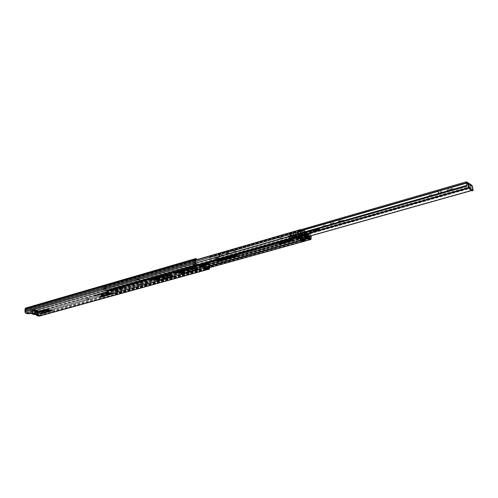 <?xml version="1.0" encoding="UTF-8"?>
<svg xmlns="http://www.w3.org/2000/svg" width="498" height="498" viewBox="0 0 498 498"><rect width="100%" height="100%" fill="white"/><g stroke="black" fill="none" stroke-linecap="round" stroke-linejoin="round"><path stroke-width="0.37" stroke-dasharray="2.49 1.87" d="M37.169 312.887L39.18 312.445L39.703 312.725L39.386 312.937M87.331 298.931L86.895 298.7L88.7 298.501L89.049 298.719L88.613 298.943M139.633 284.196L139.247 283.96L141.189 283.729L141.513 283.947L141.127 284.19M35.458 312.227L34.947 311.935L44.845 309.134L47.459 309.121L51.369 310.005L52.029 310.366L51.798 310.584M41.16 313.472L40.637 313.186L50.46 310.354M41.888 311.723L41.434 311.505L42.797 311.032L44.596 311.225L44.129 311.443M45.598 310.515L47.646 310.061L48.163 310.347L47.845 310.559M94.552 295.501L94.085 295.171L105.383 291.971L108.153 291.965L112.044 292.992L112.436 293.608M100.235 296.951L99.762 296.621L111.042 293.459L111.042 293.926M101.499 294.941L101.082 294.71L102.669 294.15L104.518 294.355L104.094 294.592M105.794 293.565L108.078 293.048L108.552 293.347L108.278 293.577M157.324 280.978L156.907 280.611L171.829 276.427M151.709 279.328L151.305 278.955L166.214 274.728L169.146 274.728L172.974 275.904L173.329 276.546M156.559 279.446L156.173 279.21L156.528 278.967L157.978 278.556L159.877 278.768L159.497 279.017M166.905 276.552L166.494 276.315L168.374 276.073L168.66 276.278L168.262 276.533M162.597 277.585L165.112 276.994L165.299 277.548M181.54 274.205L180.892 273.993L181.154 273.813L196.841 269.418M175.968 272.462L175.595 272.07L191.251 267.631L194.245 267.631L198.036 268.876L198.378 269.53M180.911 272.593L180.544 272.35L180.93 272.082L182.455 271.653L184.366 271.871L184.005 272.132M191.767 269.555L191.375 269.312L193.324 269.051L193.212 269.524M187.279 270.644L189.9 270.016L190.074 270.582M199.032 267.482L198.683 267.239L200.787 266.953L200.738 267.438M47.223 309.519L45.667 309.445M107.338 292.301L106.298 292.295M192.963 267.949L192.315 267.968M167.994 275.052L167.235 275.058M28.822 313.796L28.84 313.367L30.982 312.756L38.24 314.213L38.016 314.636L38.24 314.213L39.093 314.387L38.402 314.643M37.848 314.568L37.773 313.889L32.27 312.688L32.189 313.329L32.202 312.949M28.84 313.367L25.803 312.85L25.292 312.078L25.765 308.505L195.552 259.57M38.9 311.356L39.852 312.215L39.747 315.215L39.199 315.751L36.796 315.222M38.296 314.668L37.705 314.836M193.903 265.49L192.994 265.185L194.637 264.718L196.243 265.253L195.421 265.484M205.07 269.188L204.242 268.914L205.873 268.453L207.436 268.97L205.425 269.306M38.869 311.262L38.881 310.92L208.5 262.863L209.851 264.562L209.938 267.569M208.5 262.863L209.515 264.45L209.608 267.663M45.579 309.451L94.95 295.488M106.211 292.301L208.513 263.367M38.881 310.92L40.207 312.296L40.095 315.296L39.523 316.168M25.635 308.075L26.506 308.181L26.487 308.611M26.506 308.181L196.529 258.773M40.17 313.198L209.882 265.627M40.133 314.3L209.919 266.916M37.736 314.468L37.431 312.694L37.487 313.97L31.984 312.769L31.953 313.211L32.177 312.862M37.431 312.694L37.319 310.559L32.974 309.594L32.7 311.655L31.984 312.769L32.476 309.681L37.033 310.64L37.145 312.775M31.953 313.211L32.189 312.893M194.637 264.718L193.025 265.148L193.012 264.687L194.656 264.22L194.606 263.679L192.963 264.145L192.763 262.907L193.106 262.919L193.274 265.621M196.256 265.764L196.243 265.253M194.65 265.229L195.011 264.338L194.743 262.446L194.407 262.434L194.606 263.679M205.419 269.088L205.574 267.084L207.205 266.623L207.062 268.852L207.448 269.474M205.892 268.957L205.873 268.453M204.255 269.412L204.242 268.914M193.025 265.148L194.65 264.718M194.656 264.22L194.668 264.681M192.963 264.145L193.012 264.687M193.106 262.919L194.743 262.446M192.763 262.907L194.407 262.434M205.799 269.424L205.904 267.295L207.542 266.841L207.436 268.97M205.574 267.084L205.904 267.295M207.205 266.623L207.542 266.841M33.055 310.322L32.109 310.217C31.318 309.712 31.965 309.526 34.051 309.663L37.885 310.509C38.776 311.038 38.128 311.219 35.943 311.063L33.055 310.322L32.918 313.889L31.156 313.41M36.304 314.294L35.526 313.342L35.601 311.325L36.317 310.547L37.867 310.889L35.887 310.671L35.171 311.443L35.097 313.46L35.638 314.12M36.317 310.547L35.918 310.105L32.544 309.712L32.115 309.837L33.578 310.41L35.887 310.671M36.671 311.879L36.721 310.515L34.729 309.93L34.792 313.429L34.804 310.092L31.287 310.111L33.26 310.646L33.086 313.908L34.997 314.487M33.41 313.883L34.256 313.279L34.331 311.262L33.677 310.179M35.097 313.46L34.256 313.279M32.115 309.837L31.972 313.572M34.107 310.061L34.76 311.138L34.686 313.155L33.839 313.759M32.401 313.447L32.544 309.712M34.76 311.138L35.601 311.306L35.526 313.323L34.686 313.155M37.867 310.889L37.73 314.605M37.313 314.518L37.437 311.013M35.171 311.443L34.331 311.262M36.472 314.082L36.665 311.991M291.996 234.795L289.88 235.143L291.996 234.795M290.122 235.99L292.239 235.635L290.122 235.99M219.164 255.711L218.89 255.486L219.344 255.169L221.405 254.571L223.384 254.802L220.875 255.717L219.164 255.711M219.363 255.779L218.915 256.103L219.188 256.327L220.894 256.327L223.409 255.418L221.423 255.188L219.363 255.779L219.344 255.169M235.735 250.955L233.531 251.285L235.735 250.955M233.817 252.131L236.021 251.801L233.817 252.131M282.154 237.621L279.808 238.007L282.154 237.621M280.081 238.872L282.422 238.486L280.081 238.872M325.617 225.133L323.134 225.575L325.617 225.133M323.389 226.453L325.873 226.017L323.389 226.453M338.466 221.442L338.926 220.763L341.479 220.029L343.552 220.247L340.339 221.454L338.466 221.442M338.982 221.436L338.522 222.12L340.395 222.127L343.614 220.925L341.535 220.701L338.982 221.436L338.926 220.763M431.909 194.6L429.052 195.197L431.909 194.6M429.282 196.1L432.14 195.509L429.282 196.1M447.223 190.205L447.988 189.383L451.039 188.505L453.199 188.698L449.246 190.224L447.223 190.205M448.082 190.112L447.316 190.933L449.339 190.952L453.292 189.433L451.132 189.234L448.082 190.112L447.988 189.383M227.779 253.775L225.849 252.947L228.034 252.623L229.958 253.451L227.779 253.775L227.804 254.397L229.715 253.849L228.059 253.239L225.874 253.563L227.804 254.397M332.253 223.82L330.504 222.861L333.019 222.413L334.762 223.372L332.253 223.82L332.589 224.579M439.585 193.043L438.059 191.96L440.954 191.35L442.473 192.433L439.585 193.043L439.946 193.878M215.846 258.082L215.871 258.699L215.846 258.082L217.122 258.53L217.707 259.813L472.714 187.453L472.098 185.835L471.002 185.437L471.382 185.331M215.877 257.97L218.211 257.223L214.489 255.879L211.389 256.514L211.407 257.13L211.781 257.13L211.762 256.52M211.407 257.13L210.044 256.669L210.056 259.626L209.565 256.956L209.863 256.053L211.389 256.514M467.236 182.424L466.844 182.486L467.23 182.374M334.781 223.957L333.069 223.085L330.554 223.534L332.309 224.492M442.56 193.131L441.047 192.079L438.153 192.689L439.678 193.766M215.902 258.58L218.143 257.902L218.124 257.292M215.871 258.699L217.315 259.489L307.938 233.736M468.263 187.69L472.197 186.569L471.394 185.381L472.104 185.58M467.684 183.75L471.488 186.065M214.115 255.872L214.134 256.489L211.781 257.13M214.134 256.489L214.507 256.489L214.489 255.879M218.155 257.173L218.174 257.79L214.507 256.489M471.699 190.547L472.801 190.236L472.926 189.794L217.626 261.767L217.707 259.813M217.626 261.767L472.944 189.956M217.315 259.489L217.62 261.904M210.056 259.626L300.86 233.655M472.197 186.569L472.801 190.236M472.926 189.794L472.714 187.453M217.383 262.166L308.094 236.618M468.444 188.126L472.378 187.011M209.951 256.906L466.514 182.859M471.102 186.171L467.672 183.662M473.081 189.919L472.309 190.136L471.824 186.607M472.309 190.136L472.285 190.709M291.66 235.554L290.378 235.766L291.66 235.554M305.747 233.743L305.903 235.305L304.894 234.988L298.314 236.948L305.859 235.38L305.747 233.743L292.301 236.55L288.622 236.419L288.105 235.915L289.095 235.093L303.406 229.989L304.776 230.101L304.49 230.344L295.712 233.406L295.563 233.78L296.677 233.792L317.238 228.265L319.262 228.395M319.324 228.514L315.72 229.802L315.807 230.96M315.352 231.147L315.265 229.989L315.72 229.802M315.265 229.989L304.415 233.238L305.791 233.668M291.697 236.152L290.533 236.482L291.691 236.152M298.314 236.948L298.283 236.457L292.37 237.683L288.691 237.558L288.174 237.054L289.17 236.233L289.095 235.093M304.415 233.238L304.894 234.988M304.496 234.384L307.565 233.469L302.709 234.508L302.834 236.313L307.434 235.149L307.951 234.651L308.057 236.183M304.278 232.921L296.752 234.938L295.501 234.788L304.571 231.502L304.49 230.344M303.406 229.989L303.487 231.147L304.857 231.259L304.571 231.502M303.487 231.147L289.17 236.233M289.226 236.855C291.274 237.26 292.668 237.029 293.403 236.158L293.011 235.778C290.963 235.367 289.568 235.598 288.834 236.469L289.226 236.855M304.857 234.496L298.283 236.457M293.048 236.32C290.994 235.915 289.599 236.145 288.865 237.011L289.263 237.397C291.311 237.801 292.706 237.571 293.44 236.699L293.048 236.32M291.654 235.554L290.384 235.766L291.654 235.554M292.675 235.871C290.981 235.535 289.836 235.728 289.238 236.444L289.568 236.762C291.249 237.092 292.394 236.899 292.998 236.183L292.675 235.871M292.718 236.631C291.031 236.301 289.886 236.488 289.282 237.204L289.612 237.521C291.299 237.851 292.444 237.658 293.048 236.948L292.718 236.631M189.67 268.59L187.864 267.856L188.81 267.196L202.624 263.268C205.027 262.838 206.564 263.012 207.23 263.791L207.112 264.052M188.599 268.895L187.877 268.36L188.823 267.7L202.636 263.772L206.303 263.697M193.429 268.098L190.031 268.615M201.204 265.901L193.722 268.017M218 260.386L216.692 259.695L217.738 258.966L232.298 254.82C234.745 254.372 236.301 254.546 236.961 255.343L236.849 255.617M115.947 289.979L112.318 289.992L111.527 289.475L118.86 287.103C121.126 286.73 122.608 286.898 123.299 287.607L115.947 289.979L115.947 290.446L112.311 290.459L111.521 289.942L112.237 289.456L118.854 287.576C121.126 287.203 122.608 287.371 123.299 288.074L115.947 290.446M278.861 243.149L277.654 242.451L278.924 241.555L288.168 238.922L292.401 238.94L292.83 239.731M301.987 240.988L300.057 238.038L298.676 238.318L298.707 238.741M115.81 291.336L115.704 292.693L117.074 292.307L116.576 291.753L117.341 290.907L115.81 291.336L115.038 289.245L115.486 291.031L115.387 292.799L114.901 293.484L112.623 292.88L111.67 291.23L107.811 290.203L106.852 291.349L104.505 290.732L103.945 287.95L104.462 286.885L300.717 230.144M296.715 238.623L294.916 237.857L295.42 236.917L296.503 236.506L295.762 237.739L294.791 237.372L294.828 237.919M295.42 236.917L295.302 237.745M298.676 238.318L297.487 238.424L295.264 237.197M217.109 260.635L216.711 260.211L217.757 259.483L232.323 255.343L236.089 255.262M292.164 239.382L288.205 239.47L278.955 242.096L277.685 242.993L278.002 243.391M300.344 240.285L300.748 240.173L299.958 238.523M299.908 237.969L299.933 238.411M296.652 236.569L295.824 238.349M115.704 292.693L114.895 293.945L112.623 293.347L111.664 291.691L107.811 290.67L106.989 291.816L104.499 291.206L103.69 289.5L105.066 289.108L105.215 287.377L105.066 289.108L195.633 263.156M297.163 237.26L297.125 236.706L298.072 237.104L298.837 235.84L302.379 237.378L304.315 240.335M301.95 240.441L302.354 240.441L302.392 240.988M304.234 240.472L304.197 239.93L302.354 240.441M145.702 284.588L145.621 282.515L145.982 281.936L147.42 281.532L147.782 281.905L147.439 281.806L147.458 283.866L147.869 283.985L145.702 284.588L144.246 284.171L146.406 283.567L147.869 284.464L145.709 285.068L144.246 284.651L146.412 284.047L147.869 284.464M311.3 236.401L116.65 291.05L118.113 291.075L118.107 291.996L117.074 292.307L118.325 292.282L118.244 290.876L117.341 290.907L118.244 290.876M118.325 292.282L311.331 237.988M118.113 291.075L117.696 290.963L117.64 291.865L117.279 291.772L117.316 290.863M115.038 289.245L310.422 233.861L311.275 235.722M302.398 237.913L303.419 239.949M298.084 237.652L298.844 236.388L300.4 237.054M302.722 237.814L306.475 236.755L302.597 234.77L301.813 236.033L301.39 235.847L302.865 235.43M297.125 236.706L296.721 236.706L296.758 237.26M294.903 237.783L294.866 237.229L296.721 236.706M138.606 281.32L136.508 281.862L136.508 279.882L136.863 279.988L136.863 281.961L136.44 281.936L138.606 281.32L140.094 281.75L136.44 282.422L138.606 281.806L140.094 282.235L137.927 282.845L136.44 282.422M103.69 289.5L103.609 288.081L195.515 261.599M104.443 286.387L195.552 260L104.325 286.418L104.543 286.867M103.609 288.081L104.325 286.418M105.109 288.759L105.819 288.709L105.775 287.763L105.215 287.377M298.844 236.388L302.61 235.317L302.261 236.164M301.427 236.401L301.39 235.847M310.422 233.861L310.982 235.809M114.926 289.655L200.121 265.54M206.483 263.741L310.366 234.34M115.486 291.031L310.061 236.276M116.65 291.05L116.613 291.959L117.279 291.772M115.387 292.799L309.768 238.449M116.613 291.959L118.107 291.996M103.945 287.95L300.412 231.333M105.495 288.062L106.167 287.869L106.192 288.809L105.532 289.002L105.078 287.838L105.346 287.651L105.333 288.585L106.192 288.809M104.02 289.786L300.643 233.518M106.852 291.349L295.731 237.764L106.827 291.349M202.032 266.181L194.637 268.26M194.257 268.372L192.446 268.883L188.823 268.951M295.457 237.465L296.69 237.116M297.487 238.424L297.418 237.807L294.81 236.687L295.246 236.562L295.208 237.534L295.37 236.301L296.428 236.257L295.42 235.822L294.835 237.397L293.596 236.911L300.954 234.813L302.062 235.299L297.698 236.538L297.038 236.251L294.604 236.942L295.264 237.229L294.71 237.384M297.872 238.318L297.897 238.754M294.878 237.309L294.916 237.857M105.346 287.651L106.167 287.869M105.532 289.002L105.066 288.772L105.333 288.585M137.927 282.845L137.927 282.366M140.094 282.235L140.094 281.75M138.606 281.806L139.023 281.445L139.023 279.366L138.668 279.26L138.674 281.246M146.412 284.047L146.406 283.567M144.246 284.651L144.246 284.171M145.709 285.068L145.285 284.377L145.279 282.416L145.621 282.515M136.508 281.862L138.631 281.32M136.863 279.988L137.218 279.403L138.662 278.986L139.023 279.366M138.668 279.26L138.307 278.886L138.662 278.986M137.218 279.403L138.307 278.886M136.863 279.297L136.508 279.882M147.782 281.905L147.869 283.985M147.439 281.806L147.072 281.432L147.42 281.532M145.982 281.936L147.072 281.432M145.634 281.837L145.279 282.416M293.054 235.33L300.406 233.226L300.605 234.247L293.247 236.345L292.83 232.404L293.72 234.259L293.565 236.046L294.53 236.668L295.208 235.137L299.927 237.135L302.834 236.313M303.45 232.915L302.579 233.164M308.206 236.089L308.15 234.166M307.789 235.822L307.552 233.886L307.44 235.56M306.002 234.832L305.897 233.276L304.241 233.469L306.868 233.836L306.114 234.434L307.322 233.911M305.897 233.276L302.852 233.126L302.965 234.782M307.677 234.178L307.073 234.988L302.852 233.126M301.62 235.012L303.394 234.714L301.62 235.012M305.959 235.566L307.552 235.486L307.403 233.381M302.709 234.508L299.808 235.336L299.927 237.135M299.808 235.336L300.58 235.672L300.817 239.227L301.807 239.775L301.863 236.332L309.158 234.265L310.055 236.064M309.625 237.272L302.317 239.326L302.759 238.1L301.863 236.332M302.317 239.326L302.255 240.21L309.563 238.169M309.526 238.343L302.255 240.21M301.969 240.497L300.58 239.631L299.939 237.77L296.428 236.257L296.989 236.102L296.565 238.667M293.247 236.345L293.596 236.911M295.065 235.305L302.566 233.033M307.471 236.755L307.353 235.112M307.552 235.486L307.434 235.149M307.135 235.853L307.073 234.988M303.276 235.212L301.508 235.51L303.276 235.212M300.58 235.672L307.889 233.599M308.947 236.382L309.158 234.265M307.895 233.693L308.063 236.17M309.283 238.455L308.716 238.206M300.804 233.375L293.447 235.479M300.406 233.226L300.126 230.306L300.487 230.418M295.538 237.067L295.974 235.66L295.42 235.822M295.974 235.66L296.989 236.102M299.559 238.249L299.491 237.185L298.862 237.359L299.217 237.515L298.595 237.695L298.663 238.754M297.866 237.689L297.922 238.747L297.866 237.689L298.595 237.695M297.848 237.683L297.418 237.807M299.491 237.185L300.493 237.614L299.939 237.77M300.493 237.614L301.141 239.476L300.58 239.631M300.885 240.036L301.439 239.874L301.141 239.476M301.439 239.874L302.087 240.154L304.508 239.476L303.861 239.196L307.085 238.293L303.319 239.333M301.931 239.133L308.25 237.359M308.138 237.173L300.817 239.227L308.138 237.179M302.498 234.577L301.763 234.788L306.525 236.867M306.519 235.915L302.915 236.93L298.408 234.969L302.025 233.936L306.519 235.915L306.911 237.042M300.954 234.813L300.605 234.247M302.112 237.795L299.111 236.32L299.037 237.44M304.508 239.476L304.571 240.378M302.915 236.93L303.861 239.196M297.698 236.538L298.408 234.969M297.101 237.16L297.038 236.251M294.66 237.851L294.604 236.942M294.81 236.687L294.878 237.751L297.487 238.872M302.087 240.154L302.149 241.057M302.025 233.936L301.763 234.788M296.684 237.004L299.111 236.32M297.057 237.166L295.439 237.372M295.295 237.621L294.878 237.751M296.428 237.347L296.36 236.282M295.246 236.562L295.314 237.627M298.862 237.359L298.931 238.424M296.067 237.191L295.999 236.127M299.217 237.515L299.273 238.33M34.928 312.377L34.947 311.935M40.624 313.622L40.637 313.186M41.645 311.792L41.664 311.35M94.078 295.638L94.085 295.171M99.756 297.082L99.762 296.621M101.368 294.978L101.368 294.517M156.914 281.096L156.907 280.611M151.311 279.44L151.305 278.955M156.534 279.453L156.528 278.967M181.166 274.311L181.154 273.813M175.607 272.568L175.595 272.07M180.936 272.58L180.93 272.082M25.803 312.85L196.181 264.226M39.199 315.751L209.135 268.553M30.982 312.756L30.963 313.192M28.193 313.367L28.181 313.802M36.852 315.676L36.871 315.246M25.983 308.499L195.677 259.228M25.417 309.034L195.546 259.707M25.348 310.098L195.558 260.958M25.379 309.974L195.571 260.809M25.317 310.914L195.577 261.911M25.336 311.051L195.602 262.073M25.292 312.078L195.633 263.28M39.852 312.215L45.754 310.559M46.27 310.41L105.931 293.615M106.659 293.409L109.018 292.743M109.168 292.7L209.515 264.45M39.354 311.462L208.986 263.523M39.821 313.142L50.273 310.21M50.304 310.204L110.836 293.222M110.992 293.179L209.546 265.534M39.84 313.279L50.435 310.304M50.578 310.266L111.104 293.297M111.266 293.254L209.571 265.695M39.809 314.082L209.602 266.635M39.784 314.201L209.583 266.779M39.747 315.215L205.145 269.213M205.419 269.132L208.401 268.304M26.002 308.069L196.038 258.611M40.207 312.296L209.851 264.562M39.367 311.032L208.967 263.025M40.095 315.296L209.957 268.08M182.467 272.151L182.455 271.653M196.791 269.941L196.778 269.437M198.055 269.381L198.036 268.876M194.257 268.136L194.245 267.631M191.263 268.136L191.251 267.631M157.984 279.042L157.978 278.556M171.804 276.932L171.791 276.44M172.98 276.396L172.974 275.904M169.152 275.22L169.146 274.728M166.22 275.226L166.214 274.728M193.373 265.266L195.017 264.793M193.367 264.805L195.011 264.338M193.305 264.152L194.948 263.685M207.062 268.802L206.16 269.051M205.761 269.368L207.398 268.914M205.413 268.802L207.05 268.347M205.749 268.914L207.386 268.459M207.075 267.731L205.437 268.192M205.774 268.403L207.405 267.949M102.663 294.617L102.669 294.15M112.038 293.459L112.044 292.992M108.147 292.432L108.153 291.965M105.377 292.438L105.383 291.971M42.784 311.468L42.797 311.032M51.356 310.441L51.369 310.005M47.441 309.563L47.459 309.121M44.832 309.575L44.845 309.134M50.23 310.933L50.242 310.497M31.579 313.142L34.063 313.136L34.679 313.391L34.449 313.616M31.169 313.155L31.287 310.111C31.43 309.613 32.364 309.457 34.101 309.656L34.592 309.887M36.896 311.816L36.939 310.565L38.676 311.045L36.51 310.31M33.491 310.422L34.96 311.02L34.829 314.481M34.972 310.746L35.408 310.845M38.67 311.318L35.177 311.069L35.128 314.512M34.885 313.696L36.435 314.033M36.889 311.929L36.821 313.858L38.558 314.325L34.941 314.313M210.088 256.059L466.502 181.857M466.844 182.486L471.002 185.437M217.122 258.53L472.098 185.835M217.14 259.141L311.561 232.28M210.106 256.675L466.514 182.623M300.966 233.064L209.789 259.184M217.632 260.006L472.683 187.671M209.658 257.217L300.773 230.935M209.783 259.047L301.016 232.896M209.565 256.956L300.643 230.661M442.429 192.981L442.336 192.253M441.047 192.079L440.954 191.35M438.29 192.869L438.196 192.147M452.383 190.08L452.29 189.352M451.132 189.234L451.039 188.505M449.339 190.952L449.246 190.224M334.619 223.832L334.563 223.16M333.069 223.085L333.019 222.413M330.759 223.751L330.703 223.079M342.948 221.398L342.892 220.72M341.535 220.701L341.479 220.029M340.395 222.127L340.339 221.454M229.715 253.849L229.696 253.227M228.059 253.239L228.034 252.623M226.142 253.793L226.117 253.171M222.955 255.742L222.93 255.125M221.423 255.188L221.405 254.571M220.894 256.327L220.875 255.717M292.301 236.55L292.37 237.683M316.585 230.506L316.498 229.341M317.736 230.263L317.656 229.105M317.238 228.265L317.288 228.956M296.752 234.938L296.677 233.792M295.787 234.558L295.712 233.406M291.542 235.311L290.483 235.486L291.542 235.311M291.318 235.647L290.838 235.784L291.318 235.647M292.015 235.174L289.904 235.523L292.015 235.174M188.823 267.7L188.81 267.196M111.67 291.23L300.057 238.038M107.811 290.203L296.503 236.506M217.757 259.483L217.738 258.966M112.237 289.456L112.243 288.983M288.168 238.922L288.205 239.47M169.432 275.487L300.4 238.467M171.935 276.278L300.997 239.986M303.382 239.401L307.135 238.349M114.901 293.484L310.684 238.847M112.623 292.88L301.053 240.055M112.623 293.347L171.966 276.739M173.074 276.427L196.971 269.735M198.142 269.412L205.525 267.345M114.895 293.945L207.734 268.086M298.526 235.99L302.292 234.919M298.837 235.84L302.597 234.77M298.097 237.079L301.863 236.008L298.072 237.104M298.047 237.104L301.813 236.033M104.505 290.732L301.159 234.683M104.499 291.206L194.351 265.639M195.172 265.403L197.625 264.706M106.821 291.816L199.885 265.459M302.379 237.378L306.133 236.32M298.389 237.496L302.155 236.432M298.868 236.388L302.622 235.324M298.819 236.413L302.585 235.342M296.484 237.079L107.749 290.695L107.456 290.359L296.192 236.656M296.055 238.162L107.176 291.66L106.883 291.324L295.762 237.739M107.811 290.67L296.54 237.054M172.283 276.185L196.94 269.269M197.357 269.15L204.74 267.084M111.664 291.691L169.301 275.45M169.606 275.363L194.332 268.391M194.712 268.285L202.101 266.2M169.743 275.4L194.463 268.434M194.843 268.329L202.232 266.243M278.924 241.555L278.955 242.096M122.558 288.585L122.558 288.112M118.854 287.576L118.86 287.103M136.863 281.961L139.029 281.345M147.452 283.773L145.285 284.377M145.634 284.476L147.794 283.872M232.323 255.343L232.298 254.82M202.636 263.772L202.624 263.268M192.446 268.883L192.433 268.378M303.021 232.952L295.333 235.149M307.552 233.886L307.671 235.542M306.556 236.083L306.438 234.44M304.502 233.581L304.614 235.23M306.239 235.118L306.183 234.321M304.241 233.469L304.328 234.701M306.114 234.851L306.002 233.201M301.825 234.546L294.667 236.587M294.53 236.668L301.881 234.57M301.091 234.228L293.733 236.326M293.254 232.697L300.599 230.58M300.126 230.306L292.774 232.429M302.218 236.538L309.513 234.471M309.065 234.334L301.763 236.401M308.287 237.378L300.973 239.438M301.751 239.768L309.059 237.72M300.916 233.948L293.565 236.046M297.966 236.376L302.323 235.137M306.911 237.857L303.562 238.797M308.922 237.658L301.894 239.631M39.691 313.161L39.703 312.725M89.042 299.174L89.049 298.719M141.513 284.426L141.513 283.947M34.773 312.476L34.792 312.041M40.469 313.728L40.487 313.292M41.421 311.941L41.434 311.505M48.15 310.783L48.163 310.347M93.885 295.768L93.892 295.302M99.563 297.213L99.569 296.752M101.075 295.177L101.082 294.71M108.545 293.814L108.552 293.347M156.677 281.258L156.671 280.772M151.075 279.608L151.068 279.117M156.179 279.695L156.173 279.21M168.666 276.776L168.66 276.278M165.541 277.784L165.535 277.299M180.905 274.491L180.892 273.993M175.346 272.748L175.34 272.25M180.55 272.848L180.544 272.35M193.604 269.76L193.591 269.256M190.311 270.825L190.298 270.321M201.086 267.675L201.074 267.171M39.081 314.823L39.093 314.387M25.765 308.505L195.845 259.109M39.404 315.744L209.328 268.559M198.696 267.743L198.683 267.239M187.055 270.9L187.043 270.402M191.388 269.816L191.375 269.312M184.378 272.369L184.366 271.871M198.559 269.773L198.546 269.269M162.36 277.834L162.354 277.342M166.5 276.807L166.494 276.315M159.877 279.26L159.877 278.768M173.516 276.788L173.503 276.297M38.122 314.201L32.208 312.912M38.016 314.636L36.273 314.257M33.926 313.746L32.102 313.354M105.52 293.801L105.526 293.334M104.512 294.822L104.518 294.355M112.635 293.839L112.641 293.372M45.287 310.727L45.299 310.291M44.577 311.661L44.596 311.225M52.016 310.808L52.029 310.366M139.253 284.445L139.247 283.96M86.889 299.155L86.895 298.7M36.852 313.099L36.864 312.663M33.945 313.491L33.322 313.933M35.495 313.273L36.398 314.001M36.945 310.397L35.028 309.974M34.343 311.312L33.578 310.41M35.738 311.188L36.416 310.478M34.325 311.275L34.25 313.292M38.663 311.424L38.614 312.8M38.607 313.043L38.352 314.643M289.88 235.143L289.923 235.797L291.896 234.975L292.239 235.635L292.195 234.988M218.915 256.103L218.89 255.486M236.021 251.801L235.996 251.179M282.422 238.486L282.385 237.839M325.873 226.017L325.823 225.345M338.323 221.909L338.267 221.23M432.14 195.509L432.052 194.786M447.185 190.753L447.092 190.024M209.863 256.053L300.761 229.74M210.044 256.669L466.551 182.585M471.625 186.252L467.466 183.308M442.566 193.162L442.473 192.433M438.153 192.689L438.059 191.96M453.292 189.433L453.199 188.698M429.139 195.913L429.052 195.197M334.818 224.038L334.762 223.372M330.554 223.534L330.504 222.861M343.614 220.925L343.552 220.247M323.183 226.241L323.134 225.575M279.845 238.648L279.808 238.007M233.556 251.907L233.531 251.285M229.983 254.073L229.958 253.451M225.874 253.563L225.849 252.947M223.409 255.418L223.384 254.802M218.211 257.223L218.236 257.839M215.79 258.032L215.808 258.649M291.784 235.672L291.822 236.264M290.378 235.766L290.415 236.363L290.384 235.766M295.426 233.643L295.501 234.788M304.776 230.101L304.857 231.259M288.105 235.915L288.174 237.054M305.828 233.693L305.94 235.33M288.834 236.469L288.865 237.011M293.403 236.158L293.44 236.699M290.483 235.486L291.672 235.293L290.708 235.778L290.483 235.486M289.238 236.444L289.282 237.204M292.998 236.183L293.048 236.948M291.772 235.672L291.809 236.27M187.877 268.36L187.864 267.856M216.711 260.211L216.692 259.695M111.521 289.942L111.527 289.475M115.219 293.945L207.896 268.136M298.682 235.828L302.448 234.757M115.088 293.478L310.852 238.866M104.462 286.885L300.78 230.126M107.649 290.203L296.354 236.488M106.989 291.816L199.966 265.49M107.78 290.67L296.509 237.048M295.202 237.646L295.165 237.098M304.365 240.385L304.328 239.837M294.772 237.876L294.741 237.322M292.93 239.445L292.967 239.986M277.654 242.451L277.685 242.993M104.991 289.058C104.574 289.108 104.624 288.566 105.146 287.433M105.066 288.772L105.078 287.838M123.299 288.074L123.299 287.607M138.774 281.806L136.608 282.422M138.811 278.986L138.456 278.88M147.221 281.432L147.57 281.532M236.98 255.866L236.961 255.343M207.243 264.295L207.23 263.791M295.208 235.137L302.547 233.033M306.986 235.492L306.868 233.836M303.438 235.367L303.394 234.714M301.508 235.51L301.458 234.851M294.835 237.397L295.395 237.241M307.92 234.595L308.032 236.245M306.127 235.106L306.077 234.396M304.216 234.707L304.135 233.543M306.164 234.882L306.046 233.226M301.944 234.577L294.592 236.675M292.83 232.404L300.176 230.281M297.829 236.544L302.186 235.305M302.087 240.509L309.401 238.467M309.121 237.727L301.807 239.775M295.208 237.534L295.14 236.469"/><path stroke-width="0.75" d="M39.386 312.937L37.169 312.887M39.168 312.881L39.691 313.161L37.375 313.385L36.852 313.099L39.168 312.881M88.613 298.943L87.331 298.931M88.688 298.962L86.889 299.155L88.688 298.962M141.127 284.19L139.633 284.196M141.189 284.209L139.253 284.445L141.189 284.209M35.034 312.613L44.832 309.575L47.441 309.563L52.016 310.808L41.683 313.852L40.624 313.622L50.441 310.796L46.912 309.893L35.034 312.613M41.788 312.14L41.421 311.941L42.784 311.468L44.577 311.661L41.788 312.14M47.845 310.559L45.598 310.515M47.627 310.503L48.15 310.783L45.81 311.013L45.287 310.727L47.627 310.503M94.122 295.912L105.377 292.438L108.147 292.432L112.635 293.839L100.808 297.35L99.756 297.082L111.178 293.832L107.138 292.718L94.122 295.912M101.411 295.389L101.075 295.177L101.368 294.978L102.663 294.617L104.512 294.822L101.411 295.389M108.278 293.577L105.794 293.565M108.078 293.515L108.545 293.814L105.993 294.1L105.52 293.801L108.078 293.515M156.882 281.401L171.835 276.72L167.272 275.543L152.369 279.752L151.286 279.758L151.311 279.44L166.22 275.226L169.152 275.22L173.516 276.788L156.882 281.401M156.484 279.913L156.179 279.695L156.534 279.453L157.984 279.042L159.877 279.26L156.484 279.913M168.262 276.533L166.905 276.552M168.38 276.564L166.5 276.807L168.38 276.564M165.299 277.548L162.597 277.585M165.124 277.486L165.541 277.784L162.784 278.139L162.36 277.834L165.124 277.486M181.104 274.635L196.847 269.717L192.309 268.478L176.653 272.898L175.545 272.898L175.607 272.568L191.263 268.136L194.257 268.136L198.559 269.773L181.104 274.635M180.842 273.066L180.55 272.848L180.936 272.58L182.467 272.151L184.378 272.369L182.461 273.066L180.842 273.066M193.212 269.524L191.767 269.555M193.336 269.555L191.388 269.816L193.336 269.555M190.074 270.582L187.279 270.644M189.912 270.52L190.311 270.825L187.453 271.205L187.055 270.9L189.912 270.52M200.738 267.438L199.032 267.482M200.8 267.457L198.696 267.743L200.8 267.457M51.798 310.584L41.16 313.472M45.667 309.445L35.458 312.227M50.441 310.796L50.124 310.173L47.223 309.519M44.129 311.443L41.888 311.723M112.436 293.608L100.235 296.951M106.298 292.295L94.552 295.501M111.042 293.459L107.338 292.301M104.094 294.592L101.499 294.941M184.005 272.132L180.911 272.593M192.315 267.968L175.968 272.462M196.841 269.418L192.963 267.949M198.378 269.53L181.54 274.205M159.497 279.017L156.559 279.446M167.235 275.058L151.709 279.328M171.829 276.427L167.994 275.052M173.329 276.546L157.324 280.978M209.608 267.663L209.135 268.553L196.181 264.226L195.633 263.28L195.546 259.707L195.845 259.109L196.542 259.284L196.529 258.773L195.689 258.599L195.197 259.589L195.284 263.162L196.193 264.737L209.154 269.051L209.938 267.569M36.796 315.222L36.852 315.676L39.186 316.18L209.154 269.051M37.705 314.836L36.802 315.091M195.421 265.484L193.903 265.49M205.811 269.928L204.255 269.412L205.892 268.957L207.448 269.474L205.811 269.928L205.07 269.188M194.612 266.231L193.006 265.695L194.65 265.229L196.256 265.764L194.612 266.231L194.6 265.72M195.689 258.599L25.635 308.075L25.056 308.953L24.931 311.997L25.79 313.286L28.181 313.802L32.189 313.323L39.081 314.823L36.784 315.52M38.869 311.262L45.579 309.451M94.95 295.488L106.211 292.301M209.471 269.063L39.186 316.18M195.552 259.57L196.542 259.284M25.018 309.874L195.222 260.666M24.968 310.995L195.253 261.979M33.41 313.883L34.02 314.406L31.965 313.945C31.175 313.454 31.822 313.267 33.908 313.398L34.673 313.696L31.972 313.572L33.41 313.883M34.673 313.696L37.313 314.518M35.638 314.12L37.306 314.73M35.875 314.419L34.02 314.406M472.104 185.58L467.995 182.66L469.465 188.219L468.693 188.437L467.672 183.662L466.943 183.227L467.329 183.115L467.23 182.374L466.327 181.814L466.719 185.58L300.966 233.064M332.589 224.579L334.781 223.957M439.946 193.878L442.56 193.131M467.329 183.115L466.551 182.585L466.719 185.58M300.86 233.655L466.981 186.146M308.094 236.618L471.699 190.547M307.938 233.736L468.444 188.126M467.995 182.66L467.236 182.424M472.148 185.617L473.081 189.919L472.951 190.597L472.036 190.778L472.951 190.597M469.465 188.219L472.801 190.56M468.693 188.437L472.036 190.778M319.262 228.395L319.411 229.671L307.565 233.469L307.895 233.693M317.288 228.956L317.319 229.429L319.411 229.671M317.319 229.429L304.278 232.921M207.112 264.052L201.204 265.901M190.031 268.615L189.67 268.59M236.849 255.617L221.317 260.224L218 260.386M292.83 239.731L282.385 242.98L278.861 243.149M236.089 255.262L236.98 255.866L235.878 256.638L221.336 260.734L217.109 260.635M278.002 243.391L282.416 243.516L291.641 240.914L292.967 239.986L292.164 239.382M300.275 240.254L302.703 239.575L304.571 240.378L302.149 241.057L300.275 240.254L299.933 238.411L297.524 238.972L296.715 238.623M310.982 235.809L310.852 238.866L309.015 238.119L307.135 238.349L306.475 236.755M205.525 267.345L301.091 240.602L302.392 240.988L304.234 240.472L303.419 239.949L307.173 238.897L306.17 236.867L302.61 235.317M311.275 235.722L311.007 239.426L309.053 238.667L307.173 238.897M300.4 237.054L302.398 237.913L306.17 236.867M302.261 236.164L302 236.6L301.427 236.401L302.902 235.984L302.865 235.43L301.159 234.683L300.643 233.518L300.611 229.559L300.12 231.458L195.515 261.599M301.85 236.587L298.084 237.652L296.758 237.26L294.903 237.783L295.893 238.33M302.902 235.984L301.197 235.237L300.12 231.458M195.633 263.156L300.319 233.151M300.611 229.559L195.552 259.993L300.531 229.59M307.583 239.077L307.546 238.53M309.053 238.667L309.015 238.119M200.121 265.54L206.483 263.741M310.061 236.276L310.989 236.015M309.768 238.449L311.051 238.088M301.091 240.602L300.748 240.173M206.303 263.697L207.243 264.295L206.24 264.992L202.032 266.181M194.637 268.26L194.257 268.372M299.273 238.33L297.524 238.972M302.311 235.187L302.498 234.577L304.079 234.546L303.967 232.89L303.45 232.915M303.967 232.89L304.583 232.89L304.695 234.546C306.868 234.639 308.057 235.05 308.262 235.791L307.471 236.755L307.901 237.577L306.911 237.857M308.262 235.791L308.144 234.141C307.938 233.4 306.756 232.983 304.583 232.89M304.328 234.701L304.29 235.23L306.986 235.492L306.233 236.083L307.671 235.542L307.185 236.631L307.135 235.853M304.353 235.118L306.114 234.851L302.965 234.782L307.185 236.631M310.055 236.064L309.526 238.343M308.25 237.359L309.239 237.079L308.947 236.382M309.239 237.079L309.121 237.727L308.287 237.378L308.063 236.17M308.716 238.206L307.901 237.577M302.404 233.213L301.944 234.577L301.091 234.228L300.487 230.418M307.646 236.83L306.525 236.867M304.079 234.546L304.695 234.546M302.579 233.164L302.678 234.651M299.037 237.44L298.999 237.982L297.101 237.16L294.66 237.851L296.565 238.667L298.999 237.982M302.703 239.575L302.361 237.727M302.112 237.795L299.292 238.579M25.79 313.286L196.193 264.737M195.677 259.228L196.05 259.122M45.754 310.559L46.27 310.41M105.931 293.615L106.659 293.409M208.401 268.304L209.621 267.968M25.056 308.953L195.197 259.589M24.931 311.997L195.284 263.162M183.986 272.636L183.98 272.138M182.461 273.066L182.455 272.568M176.653 272.898L176.647 272.4M192.309 268.478L192.296 267.974M193.056 268.478L193.043 267.974M196.847 269.717L196.835 269.213M182.2 274.635L182.187 274.143M197.818 270.277L197.806 269.773M159.522 279.502L159.516 279.023M158.071 279.907L158.065 279.422M152.369 279.752L152.363 279.266M167.272 275.543L167.266 275.058M168.007 275.543L168 275.052M171.835 276.72L171.829 276.228M157.953 281.401L157.953 280.916M172.837 277.249L172.831 276.757M206.16 269.051L205.425 269.256M104.219 295.015L104.225 294.623M102.924 295.382L102.93 294.916M100.808 297.35L100.814 296.895M112.094 294.2L112.1 293.739M95.149 295.912L95.155 295.445M106.441 292.718L106.448 292.289M107.138 292.718L107.138 292.289M111.023 293.739L111.029 293.272M44.347 311.816L44.359 311.505M43.214 312.134L43.226 311.698M41.683 313.852L41.701 313.423M51.587 311.094L51.599 310.652M35.999 312.607L36.018 312.171M45.611 309.899L45.623 309.457M46.912 309.893L46.924 309.476M50.111 310.609L50.124 310.173M31.169 313.155L31.579 313.142M33.285 314.145L31.156 313.41M36.472 314.082L37.748 314.232C38.52 314.724 37.873 314.904 35.8 314.78L35.271 314.562M311.561 232.28L468.263 187.69M466.943 183.227L467.684 183.75M300.773 230.935L466.34 183.183M301.016 232.896L466.688 185.405M300.643 230.661L466.234 182.859M468.444 183.438L472.596 186.383M468.157 187.223L468.929 186.999M171.966 276.739L173.074 276.427M196.971 269.735L198.142 269.412M207.734 268.086L310.721 239.395M194.351 265.639L195.172 265.403M197.625 264.706L301.197 235.237M199.885 265.459L295.744 238.318M303.077 239.519L306.83 238.467M302.479 238L306.233 236.942M171.935 276.278L172.283 276.185M196.94 269.269L197.357 269.15M204.74 267.084L300.344 240.285M194.332 268.391L194.712 268.285M202.101 266.2L299.97 238.617M169.432 275.487L169.743 275.4M194.463 268.434L194.843 268.329M202.232 266.243L299.989 238.698M291.604 240.372L291.641 240.914M282.385 242.98L282.416 243.516M235.878 256.638L235.853 256.115M221.336 260.734L221.317 260.224M206.24 264.992L206.228 264.482M306.295 235.971L306.239 235.118M307.085 238.293L308.2 237.982M196.978 269.816L196.965 269.312M171.972 276.813L171.959 276.322M36.684 315.583L36.703 315.153M36.273 314.257L33.926 313.746M194.724 265.253L193.156 265.702M111.178 293.832L111.178 293.372M35.128 314.512L38.352 314.643M300.761 229.74L466.327 181.814M207.896 268.136L311.007 239.426M298.258 237.658L302 236.6M199.966 265.49L295.824 238.349M306.189 236.046L306.127 235.106M304.247 235.193L304.216 234.707"/></g></svg>
